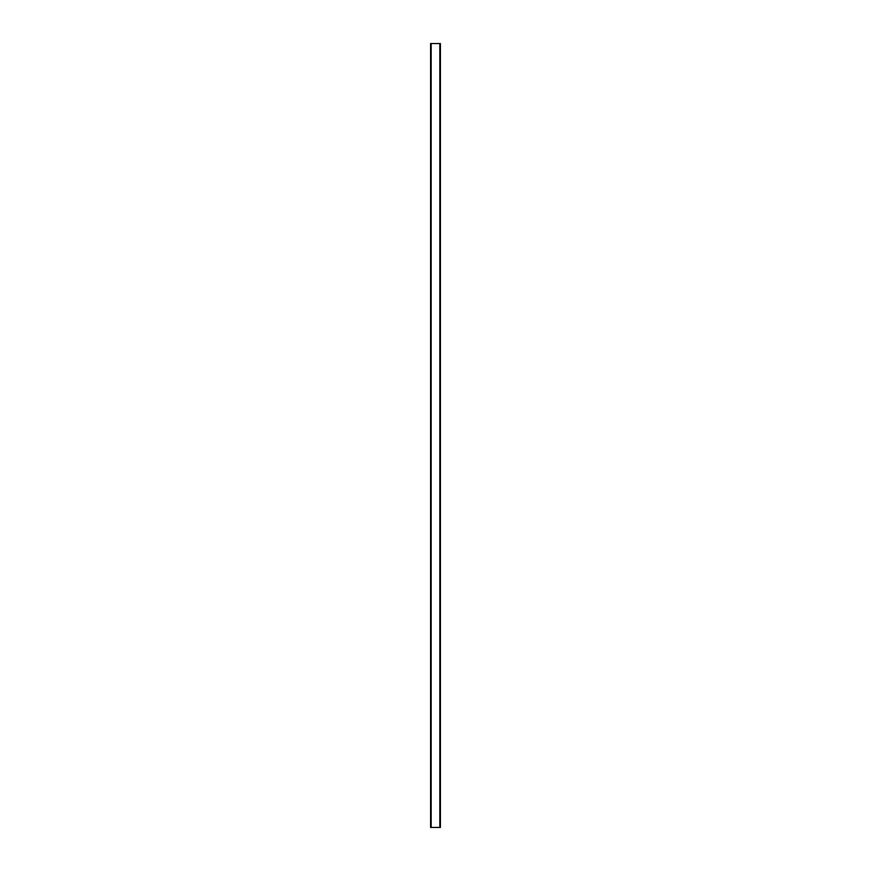 <?xml version="1.0" encoding="UTF-8"?>
<svg xmlns="http://www.w3.org/2000/svg" width="871" height="871" viewBox="0 0 871 871"><rect width="100%" height="100%" fill="white"/><g stroke="black" fill="none" stroke-linecap="round" stroke-linejoin="round"><path stroke-width="1.31" d="M431.189 43.55L431.189 827.45L440.399 827.45L440.399 43.55L430.601 43.55L440.399 43.55M431.189 827.45L430.601 827.45L430.601 43.55M439.811 827.45L439.811 43.55"/></g></svg>
